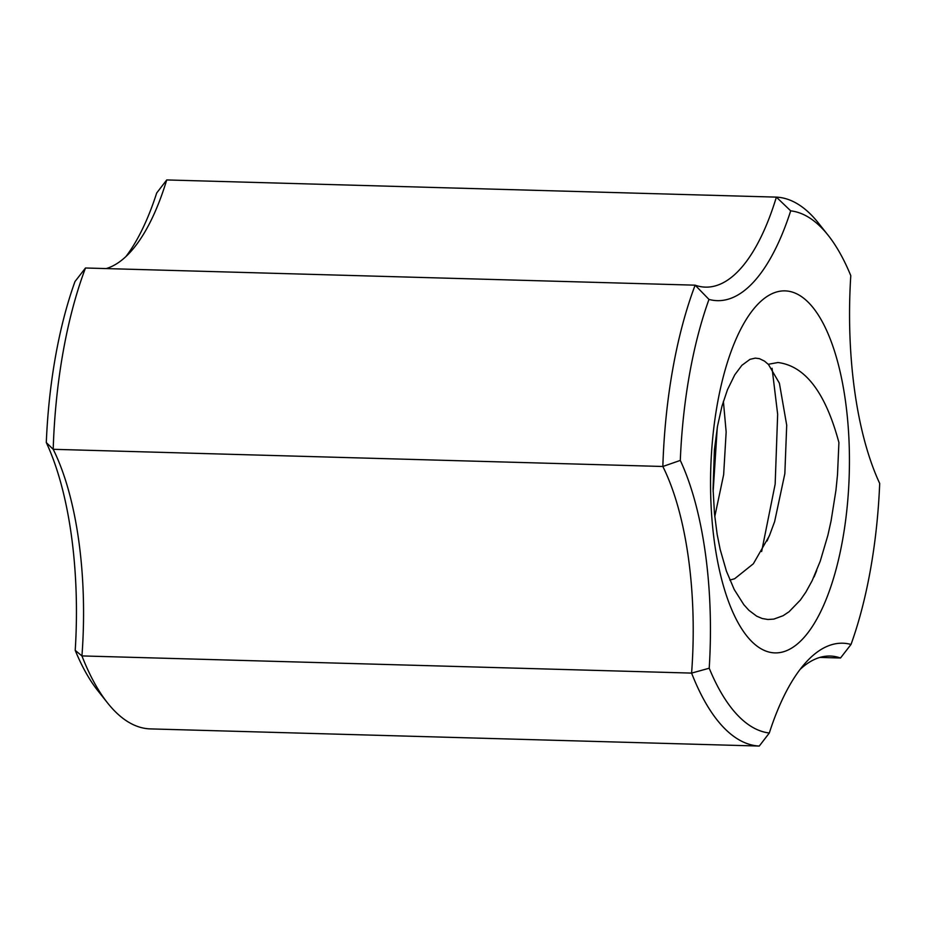 <?xml version="1.0" encoding="UTF-8"?>
<svg xmlns="http://www.w3.org/2000/svg" width="926" height="926" viewBox="0 0 926 926"><rect width="100%" height="100%" fill="white"/><g stroke="black" fill="none" stroke-linecap="round" stroke-linejoin="round"><path stroke-width="1.39" d="M46.3 442.559A232.866 89.116 -88.4 0 1 75.214 650.365L81.939 655.921A219.682 84.069 91.6 0 0 53.199 449.307L46.3 442.559A261.421 100.043 91.6 0 1 74.983 281.55L85.493 267.996L695.137 285.173A219.682 84.069 -88.4 0 0 705.415 287.129A219.682 84.069 -88.4 0 0 776.382 197.122L790.688 210.85A261.421 100.043 -88.4 0 1 828.122 235.25L818.376 222.981A274.605 105.089 91.6 0 0 776.382 197.122L166.726 179.945A219.682 84.069 91.6 0 1 131.122 251.212A219.682 84.069 91.6 0 1 106.131 268.586M125.924 256.56A232.866 89.116 -88.4 0 0 156.691 192.99L166.726 179.945M85.493 267.996A274.605 105.089 -88.4 0 0 53.199 449.307L662.842 466.484A219.682 84.069 -88.4 0 1 691.595 673.098A274.605 105.089 91.6 0 0 759.274 746.055L769.309 733.01A261.421 100.043 -88.4 0 1 709.212 668.225A232.866 89.116 91.6 0 0 680.297 460.419A261.421 100.043 -88.4 0 1 708.98 299.411A232.866 89.116 91.6 0 0 790.688 210.85M708.98 299.411L695.137 285.173A274.605 105.089 91.6 0 0 662.842 466.484L680.297 460.419M828.122 235.25A261.421 100.043 -88.4 0 1 850.786 275.635A232.866 89.116 91.6 0 0 879.7 483.441A261.421 100.043 -88.4 0 1 851.017 644.45A232.866 89.116 91.6 0 0 805.296 663.085A232.866 89.116 91.6 0 0 769.309 733.01M75.214 650.365A261.421 100.043 91.6 0 0 97.878 690.75L107.624 703.019A274.605 105.089 -88.4 0 1 81.939 655.921L691.595 673.098L709.212 668.225M809.914 304.006A181.068 69.288 -88.4 0 1 819.325 614.413A181.068 69.288 -88.4 0 1 710.763 497.378A181.068 69.288 -88.4 0 1 809.914 304.006M800.076 669.44A219.682 84.069 -88.4 0 1 830.24 656.048A219.682 84.069 -88.4 0 1 840.507 658.004L819.869 657.414M759.274 746.055L149.618 728.878A274.605 105.089 -88.4 0 1 107.624 703.019M840.507 658.004L851.017 644.45M768.325 364.381L764.482 361.105L759.447 358.663L755.292 358.119L749.991 359.346L741.876 365.319L734.769 374.822L727.477 389.707L722.002 406.063L717.511 426.168L714.409 449.816L713.066 488.87L714.467 513.502L717.129 534.209L720.127 549.28L726.435 571.18L734.225 589.515L743.798 604.655L748.914 610.315L756.681 616.172L762.202 618.51L767.92 619.494L773.823 619.1L783.083 615.721L789.021 611.773L800.365 600.06L805.863 592.119L812.195 580.614L820.251 561.156L827.913 535.193L831.085 520.863L835.935 490.34L837.509 474.725L838.91 442.547C825.529 392.624 805.215 365.944 777.956 362.517L768.348 364.277L779.391 383.19L786.706 425.196L784.843 473.672L774.622 521.627L769.332 535.911L753.359 563.772L734.642 578.75L729.85 580.058M713.136 491.625L717.256 427.638M761.635 551.537L775.166 484.09L777.655 414.281L772.076 368.282M714.768 516.639L723.646 474.691L726.158 431.979L723.391 401.328M769.228 535.865L767.098 540.969M814.081 576.944L816.709 570.497"/></g></svg>
